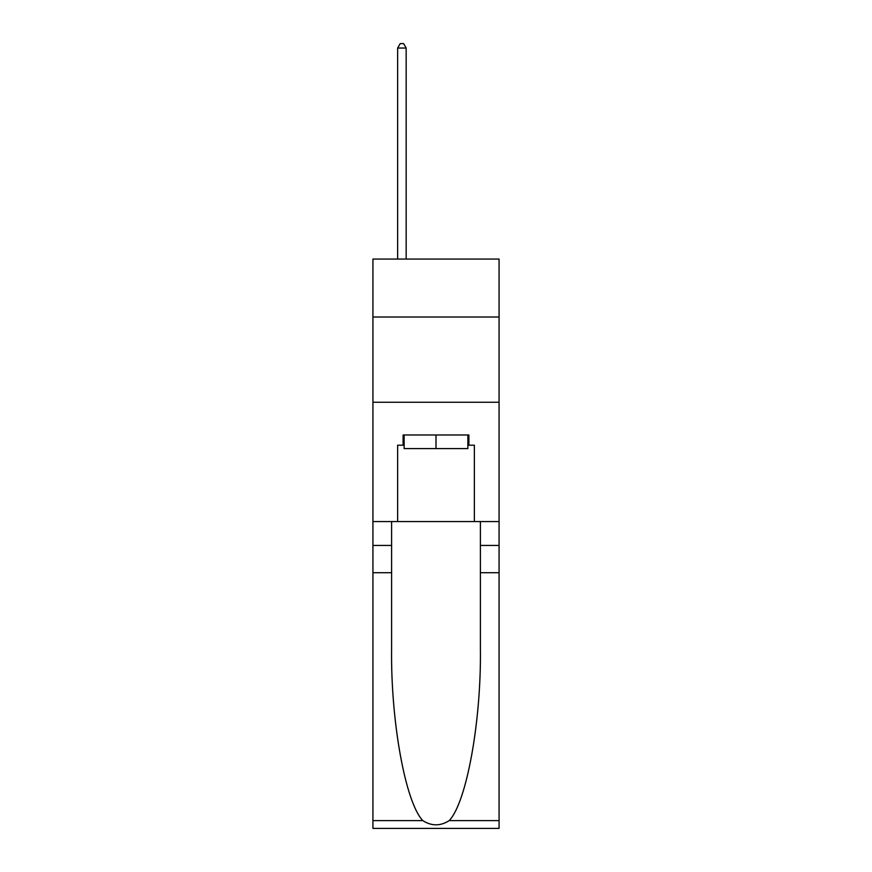 <?xml version="1.0" encoding="UTF-8"?>
<svg xmlns="http://www.w3.org/2000/svg" width="872" height="872" viewBox="0 0 872 872"><rect width="100%" height="100%" fill="white"/><g stroke="black" fill="none" stroke-linecap="round" stroke-linejoin="round"><path stroke-width="1.31" d="M499.067 317.016L499.067 259.06L372.933 259.06L372.933 317.016L499.067 317.016L499.067 521.576L474.357 521.576L474.357 445.2L468.896 445.2L468.896 434.975L403.104 434.975L403.104 445.2L404.128 445.2M372.933 572.708L391.593 572.708L391.593 648.724C390.689 721.384 405.425 802.556 422.811 820.617C431.596 826.231 440.393 826.231 449.189 820.617L499.067 820.617L499.067 828.4L372.933 828.4L372.933 317.016M467.872 434.975L467.872 448.611L404.128 448.611L404.128 434.975M436 434.975L436 448.611M449.189 820.617C466.575 802.556 481.311 721.384 480.407 648.724L480.407 521.576M480.407 572.708L499.067 572.708L499.067 521.576M391.593 521.576L391.593 572.708M499.067 820.617L499.067 572.708M372.933 521.576L397.643 521.576L397.643 445.2L403.104 445.2M372.933 402.254L499.067 402.254M397.643 521.576L474.357 521.576M467.872 445.2L468.896 445.2M406.167 259.06L406.167 48.036L397.643 48.036L397.643 259.06M397.643 48.036L400.204 43.6L403.616 43.6L406.167 48.036M480.407 545.436L499.067 545.436M391.593 545.436L372.933 545.436M372.933 820.617L422.811 820.617"/></g></svg>

